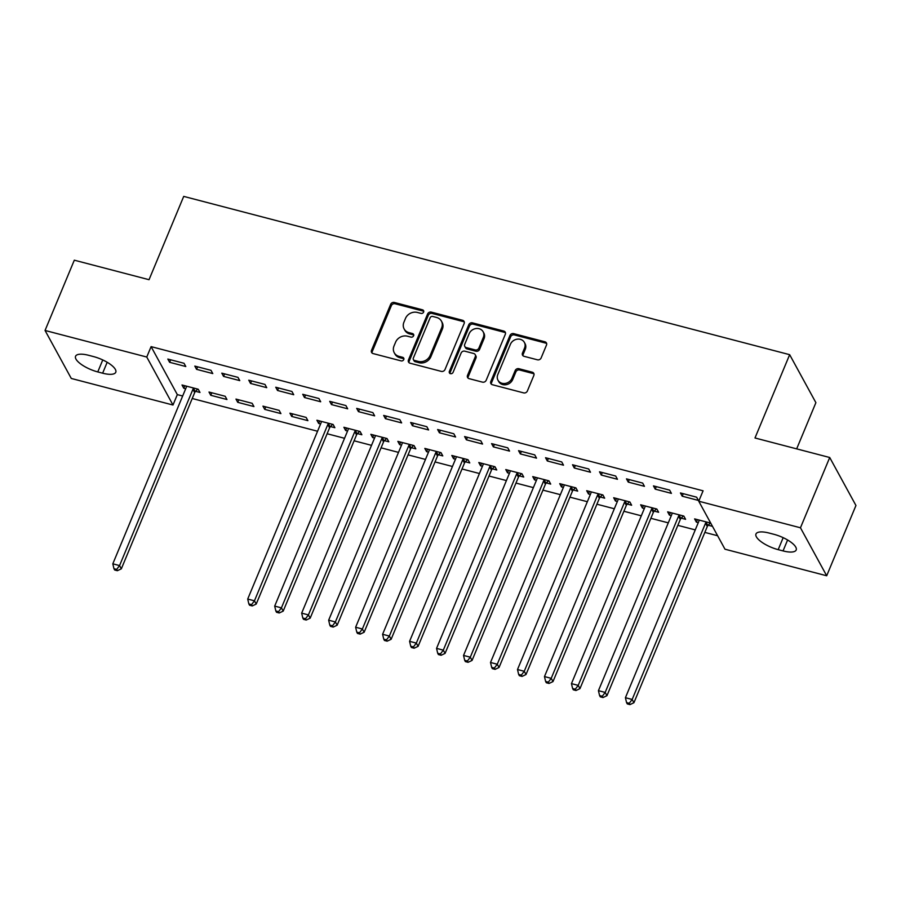 <?xml version="1.0" encoding="UTF-8"?>
<svg xmlns="http://www.w3.org/2000/svg" width="901" height="901" viewBox="0 0 901 901"><rect width="100%" height="100%" fill="white"/><g stroke="black" fill="none" stroke-linecap="round" stroke-linejoin="round"><path stroke-width="1.35" d="M423.616 312.084A2.061 1.791 -28.7 0 0 422.513 309.82L394.368 302.466A2.94 2.557 -28.7 0 0 390.662 304.324L371.516 350.32A2.94 2.557 -28.7 0 0 373.093 353.575L401.238 360.918A2.061 1.791 -28.7 0 0 402.724 357.337L399.087 356.391A9.404 8.177 -28.7 0 1 394.233 352.719A9.404 8.177 -28.7 0 1 394.007 345.995L395.607 342.166A9.404 8.177 -28.7 0 1 407.489 336.208L411.126 337.154A2.061 1.791 -28.7 0 0 412.613 333.584L408.975 332.627A9.404 8.177 -28.7 0 1 404.132 328.955A9.404 8.177 -28.7 0 1 403.907 322.243L405.495 318.402A9.404 8.177 -28.7 0 1 417.377 312.444L421.015 313.39A2.061 1.791 -28.7 0 0 423.616 312.084M423.763 311.352A2.061 1.791 -28.7 0 0 423.211 311.115L395.077 303.761A2.94 2.557 -28.7 0 0 391.372 305.63L372.226 351.615A2.94 2.557 -28.7 0 0 372.045 353.012M403.975 358.88A2.061 1.791 -28.7 0 0 403.434 358.643L399.796 357.686L399.087 356.391M413.863 335.116A2.061 1.791 -28.7 0 0 413.322 334.879L409.685 333.922L408.975 332.627M537.424 359.803A2.94 2.557 -28.7 0 0 541.129 357.945L546.502 345.038A2.94 2.557 -28.7 0 0 544.914 341.794L513.671 333.629A2.94 2.557 -28.7 0 0 509.955 335.487L490.808 381.483A2.94 2.557 -28.7 0 0 492.397 384.727L523.65 392.892A2.94 2.557 -28.7 0 0 527.355 391.034L533.842 375.447A2.94 2.557 -28.7 0 0 532.266 372.192L518.886 368.7A2.94 2.557 -28.7 0 0 515.181 370.57L511.959 378.296A7.861 6.836 -28.7 0 1 505.112 383.454A7.861 6.836 -28.7 0 1 497.983 380.211A7.861 6.836 -28.7 0 1 497.791 374.591L510.394 344.317A7.861 6.836 -28.7 0 1 517.242 339.159A7.861 6.836 -28.7 0 1 524.371 342.403A7.861 6.836 -28.7 0 1 524.562 348.023L522.467 353.068A2.94 2.557 -28.7 0 0 524.044 356.312L537.424 359.803M698.748 501.215L800.46 527.783L826.69 575.773L724.978 549.205L698.748 501.215L703.084 490.808L151.098 346.626L146.762 357.033L172.992 405.022L71.28 378.454L45.05 330.464L146.762 357.033M45.05 330.464L74.31 260.186L149.037 279.704L183.714 196.395L789.659 354.679L754.993 437.976L829.72 457.505L800.46 527.783M464.15 323.527A2.94 2.557 -28.7 0 0 462.562 320.283L431.309 312.118A2.94 2.557 -28.7 0 0 427.603 313.976L408.457 359.972A2.94 2.557 -28.7 0 0 410.045 363.216L441.287 371.381A2.94 2.557 -28.7 0 0 445.004 369.523L464.15 323.527M472.496 322.873L503.738 331.039A2.94 2.557 -28.7 0 1 505.326 334.282L486.18 380.278A2.94 2.557 -28.7 0 1 482.463 382.137L469.094 378.645A2.94 2.557 -28.7 0 1 467.506 375.402L475.277 356.74A2.94 2.557 -28.7 0 0 473.689 353.496L464.815 351.176A2.94 2.557 -28.7 0 0 461.109 353.046L453.023 372.462A2.061 1.791 -28.7 0 1 449.317 371.494L468.779 324.732A2.94 2.557 -28.7 0 1 472.496 322.873L473.205 324.169L504.447 332.334L503.738 331.039M796.664 448.867L815.889 402.668L789.659 354.679M653.462 485.898L655.23 489.142L671.414 493.376L669.646 490.133L653.462 485.898M681.235 518.176L685.593 519.314L683.825 516.07L667.641 511.847L669.409 515.09L671.313 515.586M599.503 471.809L601.271 475.052L617.455 479.276L615.687 476.032L599.503 471.809M627.276 504.076L631.635 505.224L629.867 501.981L613.682 497.746L615.451 500.99L617.354 501.485M545.544 457.719L547.312 460.963L563.508 465.186L561.728 461.943L545.544 457.719M573.318 489.986L577.676 491.124L575.908 487.88L559.724 483.657L561.492 486.9L563.395 487.396M491.586 443.619L493.354 446.862L509.549 451.097L507.77 447.853L491.586 443.619M519.359 475.897L523.718 477.034L521.949 473.791L505.765 469.567L507.533 472.8L509.437 473.307M437.627 429.529L439.395 432.773L455.591 436.996L453.811 433.753L437.627 429.529M465.4 461.796L469.759 462.934L467.991 459.701L451.806 455.467L453.575 458.71L455.478 459.206M383.668 415.429L385.437 418.672L401.632 422.907L399.853 419.663L383.668 415.429M411.442 447.707L415.811 448.844L414.032 445.601L397.848 441.377L399.616 444.621L401.519 445.117M329.71 401.339L331.478 404.583L347.673 408.806L345.894 405.563L329.71 401.339M357.483 433.606L361.853 434.755L360.073 431.511L343.889 427.277L345.657 430.52L347.561 431.016M275.751 387.239L277.519 390.482L293.715 394.717L291.935 391.473L275.751 387.239M291.699 416.431L307.894 420.654L306.115 417.411L289.931 413.187L291.699 416.431L292.746 413.919M221.792 373.149L223.572 376.393L239.756 380.616L237.977 377.373L221.792 373.149M237.74 402.33L253.936 406.565L252.156 403.321L235.972 399.087L237.74 402.33L238.788 399.83M167.834 359.06L169.613 362.303L185.797 366.527L184.018 363.283L167.834 359.06M195.607 391.327L199.977 392.464L198.197 389.221L182.013 384.997L183.781 388.241L185.696 388.736M151.098 346.626L177.328 394.615L182.666 396.012M192.228 398.501L317.557 431.241M327.119 433.741L344.542 438.291M354.104 440.792L371.516 445.342M381.078 447.831L398.501 452.381M408.063 454.881L425.475 459.431M435.037 461.931L452.46 466.481M462.022 468.982L479.433 473.521M488.995 476.021L506.418 480.571M515.98 483.071L533.392 487.621M542.954 490.121L560.377 494.672M569.928 497.161L587.351 501.711M596.913 504.211L614.336 508.761M623.886 511.261L641.309 515.811M650.871 518.312L668.283 522.85M677.845 525.351L695.268 529.901M704.83 532.401L717.624 535.746M210.766 395.291L226.951 399.515L225.182 396.271L208.998 392.048L210.766 395.291L211.814 392.78M194.819 366.099L196.587 369.342L212.771 373.577L211.003 370.334L194.819 366.099M264.725 409.381L280.909 413.604L279.141 410.372L262.946 406.137L264.725 409.381L265.772 406.869M248.777 380.199L250.546 383.443L266.73 387.667L264.962 384.423L248.777 380.199M330.498 426.567L334.868 427.705L333.1 424.461L316.904 420.238L318.684 423.47L320.587 423.977M302.736 394.289L304.504 397.532L320.688 401.767L318.92 398.524L302.736 394.289M384.457 440.657L388.827 441.794L387.058 438.55L370.863 434.327L372.642 437.571L374.546 438.066M356.695 408.39L358.463 411.633L374.647 415.857L372.879 412.613L356.695 408.39M438.415 454.746L442.785 455.895L441.017 452.651L424.821 448.416L426.601 451.66L428.504 452.156M410.642 422.479L412.421 425.722L428.606 429.946L426.837 426.702L410.642 422.479M492.374 468.847L496.744 469.984L494.976 466.741L478.78 462.517L480.56 465.761L482.463 466.256M464.601 436.568L466.38 439.812L482.564 444.047L480.796 440.803L464.601 436.568M546.333 482.936L550.702 484.085L548.934 480.841L532.739 476.606L534.518 479.85L536.422 480.346M518.559 450.669L520.339 453.913L536.523 458.136L534.755 454.892L518.559 450.669M600.291 497.037L604.661 498.174L602.893 494.931L586.697 490.707L588.477 493.951L590.38 494.446M572.518 464.758L574.297 468.002L590.482 472.237L588.713 468.993L572.518 464.758M654.25 511.126L658.62 512.264L656.84 509.031L640.656 504.797L642.436 508.04L644.339 508.536M626.477 478.859L628.256 482.103L644.44 486.326L642.672 483.082L626.477 478.859M710.709 523.098L694.615 518.897L696.383 522.13L698.298 522.636M708.209 525.227L712.477 526.342M680.435 492.948L682.215 496.192L698.399 500.427L696.631 497.183L680.435 492.948M773.97 534.316A19.158 6.42 22.6 0 1 796.191 549.982A19.158 6.42 22.6 0 1 783.048 550.916L778.182 549.655A19.158 6.42 22.6 0 1 755.973 533.989A19.158 6.42 22.6 0 1 769.116 533.054L773.97 534.316M829.72 457.505L855.95 505.495L826.69 575.773M177.328 394.615L172.992 405.022M97.77 371.922A19.158 6.42 22.6 0 1 75.56 356.267A19.158 6.42 22.6 0 1 88.703 355.321L93.558 356.593A19.158 6.42 22.6 0 1 115.778 372.248A19.158 6.42 22.6 0 1 102.635 373.194L97.77 371.922L102.759 359.938M183.781 388.241L184.829 385.729M169.613 362.303L170.649 359.792M196.587 369.342L197.634 366.842M223.572 376.393L224.608 373.881M250.546 383.443L251.593 380.932M277.519 390.482L278.567 387.982M318.684 423.47L319.72 420.97M304.504 397.532L305.552 395.021M345.657 430.52L346.705 428.02M331.478 404.583L332.525 402.071M372.642 437.571L373.678 435.059M358.463 411.633L359.51 409.122M399.616 444.621L400.663 442.109M385.437 418.672L386.484 416.172M426.601 451.66L427.637 449.16M412.421 425.722L413.469 423.211M453.575 458.71L454.622 456.199M439.395 432.773L440.443 430.261M480.56 465.761L481.596 463.249M466.38 439.812L467.416 437.312M507.533 472.8L508.581 470.299M493.354 446.862L494.401 444.351M534.518 479.85L535.554 477.35M520.339 453.913L521.375 451.401M561.492 486.9L562.539 484.389M547.312 460.963L548.36 458.451M588.477 493.951L589.513 491.439M574.297 468.002L575.334 465.502M615.451 500.99L616.498 498.49M601.271 475.052L602.318 472.541M642.436 508.04L643.472 505.529M628.256 482.103L629.292 479.591M669.409 515.09L670.457 512.579M655.23 489.142L656.277 486.641M696.383 522.13L697.43 519.629M682.215 496.192L683.251 493.68M404.132 328.955L404.842 330.262A9.404 8.177 -28.7 0 0 409.685 333.922M394.233 352.719L394.942 354.014A9.404 8.177 -28.7 0 0 399.796 357.686M464.319 322.13A2.94 2.557 -28.7 0 0 463.272 321.578L432.018 313.413A2.94 2.557 -28.7 0 0 428.313 315.271L409.167 361.267A2.94 2.557 -28.7 0 0 408.986 362.664M432.739 316.454A2.061 1.791 -28.7 0 0 430.137 317.76L413.334 358.125A2.061 1.791 -28.7 0 0 414.437 360.4L418.278 361.402A9.404 8.177 -28.7 0 0 430.16 355.445L441.648 327.851A9.404 8.177 -28.7 0 0 441.422 321.128A9.404 8.177 -28.7 0 0 436.58 317.456L432.739 316.454M413.379 359.6L414.088 360.896A2.061 1.791 -28.7 0 0 415.147 361.695L414.437 360.4M441.422 321.128L442.132 322.423A9.404 8.177 -28.7 0 1 442.357 329.147L430.869 356.74A9.404 8.177 -28.7 0 1 418.988 362.698L415.147 361.695M505.495 332.886A2.94 2.557 -28.7 0 0 504.447 332.334M475.199 354.645L475.908 355.94A2.94 2.557 -28.7 0 1 475.987 358.046L468.216 376.697A2.94 2.557 -28.7 0 0 468.047 378.082M473.205 324.169A2.94 2.557 -28.7 0 0 469.489 326.027L450.027 372.789A2.061 1.791 -28.7 0 0 449.881 373.521M483.33 337.391A7.861 6.836 -28.7 0 0 483.139 331.771A7.861 6.836 -28.7 0 0 476.01 328.538A7.861 6.836 -28.7 0 0 469.162 333.685L464.725 344.351A2.94 2.557 -28.7 0 0 466.313 347.606L475.176 349.926A2.94 2.557 -28.7 0 0 478.893 348.056L483.33 337.391L484.04 338.686A7.861 6.836 -28.7 0 0 483.848 333.066L483.139 331.771M464.792 346.457L465.502 347.752A2.94 2.557 -28.7 0 0 467.011 348.901L466.313 347.606M484.04 338.686L479.602 349.351A2.94 2.557 -28.7 0 1 475.886 351.221L467.011 348.901M524.371 342.403L525.08 343.698A7.861 6.836 -28.7 0 1 525.272 349.318L523.177 354.363A2.94 2.557 -28.7 0 0 522.997 355.749M497.983 380.211L498.692 381.517A7.861 6.836 -28.7 0 0 505.821 384.75A7.861 6.836 -28.7 0 0 512.669 379.591L511.959 378.296M534.023 374.05A2.94 2.557 -28.7 0 0 532.975 373.498L519.595 369.996A2.94 2.557 -28.7 0 0 515.89 371.865L512.669 379.591M546.682 343.641A2.94 2.557 -28.7 0 0 545.623 343.09L514.381 334.924A2.94 2.557 -28.7 0 0 510.664 336.794L491.518 382.779A2.94 2.557 -28.7 0 0 491.349 384.175M186.383 386.135L186.383 386.563A2.996 2.602 151.3 0 1 186.169 387.588L112.816 563.812L119.563 565.58L121.331 568.824L194.684 392.588A2.996 2.602 151.3 0 1 195.292 391.665L197.691 389.097M116.657 569.409L113.954 568.7L114.664 569.995L117.367 570.705L116.657 569.409L119.563 565.58L192.915 389.345A2.996 2.602 151.3 0 1 193.512 388.421L193.839 388.083M113.954 568.7L112.816 563.812M121.331 568.824L117.367 570.705M321.274 421.375L321.274 421.792A2.996 2.602 151.3 0 1 321.071 422.817L247.707 599.052L254.454 600.809L256.222 604.053L329.586 427.829A2.996 2.602 151.3 0 1 330.183 426.905L332.593 424.326M251.548 604.639L248.856 603.94L249.566 605.235L252.257 605.945L251.548 604.639L254.454 600.809L327.806 424.585A2.996 2.602 151.3 0 1 328.415 423.661L328.73 423.324M248.856 603.94L247.707 599.052M256.222 604.053L252.257 605.945M348.259 428.425L348.259 428.842A2.996 2.602 151.3 0 1 348.045 429.867L274.692 606.103L281.427 607.86L283.207 611.103L356.559 434.868A2.996 2.602 151.3 0 1 357.168 433.955L359.567 431.376M278.533 611.689L275.83 610.979L276.539 612.286L279.242 612.984L278.533 611.689L281.427 607.86L354.791 431.624A2.996 2.602 151.3 0 1 355.388 430.712L355.704 430.363M275.83 610.979L274.692 606.103M283.207 611.103L279.242 612.984M375.233 435.465L375.233 435.893A2.996 2.602 151.3 0 1 375.03 436.917L301.666 613.142L308.412 614.91L310.181 618.154L383.544 441.918A2.996 2.602 151.3 0 1 384.141 440.994L386.552 438.427M305.507 618.739L302.815 618.03L303.524 619.325L306.216 620.034L305.507 618.739L308.412 614.91L381.765 438.674A2.996 2.602 151.3 0 1 382.373 437.751L382.688 437.413M302.815 618.03L301.666 613.142M310.181 618.154L306.216 620.034M402.218 442.515L402.218 442.943A2.996 2.602 151.3 0 1 402.004 443.956L328.651 620.192L335.386 621.96L337.165 625.193L410.518 448.968A2.996 2.602 151.3 0 1 411.126 448.045L413.525 445.466M332.492 625.778L329.789 625.08L330.498 626.375L333.201 627.085L332.492 625.778L335.386 621.96L408.75 445.725A2.996 2.602 151.3 0 1 409.347 444.801L409.662 444.463M329.789 625.08L328.651 620.192M337.165 625.193L333.201 627.085M429.191 449.565L429.191 449.982A2.996 2.602 151.3 0 1 428.989 451.007L355.625 627.242L362.371 628.999L364.139 632.243L437.503 456.007A2.996 2.602 151.3 0 1 438.1 455.095L440.51 452.516M359.465 632.829L356.773 632.13L357.483 633.426L360.175 634.124L359.465 632.829L362.371 628.999L435.724 452.764A2.996 2.602 151.3 0 1 436.332 451.851L436.647 451.514M356.773 632.13L355.625 627.242M364.139 632.243L360.175 634.124M456.176 456.604L456.176 457.032A2.996 2.602 151.3 0 1 455.962 458.057L382.598 634.293L389.345 636.05L391.124 639.293L464.477 463.058A2.996 2.602 151.3 0 1 465.074 462.134L467.484 459.566M386.45 639.879L383.747 639.169L384.457 640.476L387.16 641.174L386.45 639.879L389.345 636.05L462.709 459.814A2.996 2.602 151.3 0 1 463.305 458.891L463.621 458.553M383.747 639.169L382.598 634.293M391.124 639.293L387.16 641.174M483.15 463.655L483.15 464.083A2.996 2.602 151.3 0 1 482.936 465.096L409.583 641.332L416.33 643.1L418.098 646.344L491.462 470.108A2.996 2.602 151.3 0 1 492.059 469.184L494.469 466.617M413.424 646.929L410.732 646.22L411.442 647.515L414.133 648.224L413.424 646.929L416.33 643.1L489.682 466.864A2.996 2.602 151.3 0 1 490.29 465.941L490.606 465.603M410.732 646.22L409.583 641.332M418.098 646.344L414.133 648.224M510.135 470.705L510.135 471.122A2.996 2.602 151.3 0 1 509.921 472.147L436.557 648.382L443.303 650.139L445.083 653.383L518.435 477.158A2.996 2.602 151.3 0 1 519.032 476.235L521.442 473.656M440.409 653.968L437.706 653.27L438.415 654.565L441.118 655.275L440.409 653.968L443.303 650.139L516.667 473.915A2.996 2.602 151.3 0 1 517.264 472.991L517.579 472.653M437.706 653.27L436.557 648.382M445.083 653.383L441.118 655.275M537.109 477.755L537.109 478.172A2.996 2.602 151.3 0 1 536.895 479.197L463.542 655.432L470.288 657.189L472.056 660.433L545.42 484.197A2.996 2.602 151.3 0 1 546.017 483.285L548.427 480.706M467.382 661.019L464.691 660.309L465.4 661.616L468.092 662.314L467.382 661.019L470.288 657.189L543.641 480.954A2.996 2.602 151.3 0 1 544.249 480.042L544.564 479.692M464.691 660.309L463.542 655.432M472.056 660.433L468.092 662.314M564.082 484.794L564.094 485.222A2.996 2.602 151.3 0 1 563.88 486.247L490.516 662.472L497.262 664.24L499.041 667.483L572.394 491.248A2.996 2.602 151.3 0 1 572.991 490.324L575.401 487.756M494.367 668.069L491.664 667.359L492.374 668.655L495.077 669.364L494.367 668.069L497.262 664.24L570.626 488.004A2.996 2.602 151.3 0 1 571.223 487.081L571.538 486.743M491.664 667.359L490.516 662.472M499.041 667.483L495.077 669.364M591.067 491.845L591.067 492.273A2.996 2.602 151.3 0 1 590.853 493.286L517.501 669.522L524.247 671.29L526.015 674.522L599.379 498.298A2.996 2.602 151.3 0 1 599.976 497.375L602.386 494.795M521.341 675.119L518.649 674.41L519.359 675.705L522.051 676.414L521.341 675.119L524.247 671.29L597.6 495.054A2.996 2.602 151.3 0 1 598.208 494.131L598.523 493.793M518.649 674.41L517.501 669.522M526.015 674.522L522.051 676.414M618.041 498.895L618.041 499.312A2.996 2.602 151.3 0 1 617.838 500.337L544.474 676.572L551.221 678.329L553 681.573L626.353 505.337A2.996 2.602 151.3 0 1 626.95 504.425L629.36 501.846M548.326 682.158L545.623 681.46L546.333 682.755L549.036 683.454L548.326 682.158L551.221 678.329L624.584 502.105A2.996 2.602 151.3 0 1 625.181 501.181L625.497 500.843M545.623 681.46L544.474 676.572M553 681.573L549.036 683.454M645.026 505.934L645.026 506.362A2.996 2.602 151.3 0 1 644.812 507.387L571.459 683.622L578.205 685.379L579.974 688.623L653.338 512.387A2.996 2.602 151.3 0 1 653.935 511.464L656.345 508.896M575.3 689.209L572.608 688.499L573.318 689.806L576.009 690.504L575.3 689.209L578.205 685.379L651.558 509.144A2.996 2.602 151.3 0 1 652.155 508.22L652.482 507.882M572.608 688.499L571.459 683.622M579.974 688.623L576.009 690.504M672 512.984L672 513.412A2.996 2.602 151.3 0 1 671.797 514.437L598.433 690.662L605.179 692.43L606.959 695.673L680.311 519.438A2.996 2.602 151.3 0 1 680.908 518.514L683.318 515.946M602.285 696.259L599.582 695.549L600.291 696.845L602.994 697.554L602.285 696.259L605.179 692.43L678.543 516.194A2.996 2.602 151.3 0 1 679.14 515.271L679.455 514.933M599.582 695.549L598.433 690.662M606.959 695.673L602.994 697.554M698.985 520.035L698.985 520.451A2.996 2.602 151.3 0 1 698.771 521.476L625.418 697.712L632.164 699.469L633.932 702.712L707.296 526.488A2.996 2.602 151.3 0 1 707.893 525.565L710.303 522.985M629.258 703.298L626.567 702.6L627.276 703.895L629.968 704.605L629.258 703.298L632.164 699.469L705.517 523.244A2.996 2.602 151.3 0 1 706.114 522.321L706.44 521.983M626.567 702.6L625.418 697.712M633.932 702.712L629.968 704.605M423.211 311.115L422.513 309.82M403.434 358.643L402.724 357.337M413.322 334.879L412.613 333.584M372.226 351.615L371.516 350.32M391.372 305.63L390.662 304.324M395.077 303.761L394.368 302.466M409.167 361.267L408.457 359.972M428.313 315.271L427.603 313.976M432.018 313.413L431.309 312.118M463.272 321.578L462.562 320.283M418.988 362.698L418.278 361.402M430.869 356.74L430.16 355.445M442.357 329.147L441.648 327.851M468.216 376.697L467.506 375.402M475.987 358.046L475.277 356.74M450.027 372.789L449.317 371.494M469.489 326.027L468.779 324.732M475.886 351.221L475.176 349.926M479.602 349.351L478.893 348.056M523.177 354.363L522.467 353.068M525.272 349.318L524.562 348.023M515.89 371.865L515.181 370.57M519.595 369.996L518.886 368.7M532.975 373.498L532.266 372.192M491.518 382.779L490.808 381.483M510.664 336.794L509.955 335.487M514.381 334.924L513.671 333.629M545.623 343.09L544.914 341.794M102.635 373.194L107.185 362.258M783.048 550.916L787.598 539.992M778.182 549.655L783.172 537.672M194.684 392.588L192.915 389.345M195.292 391.665L193.512 388.421M329.586 427.829L327.806 424.585M330.183 426.905L328.415 423.661M356.559 434.868L354.791 431.624M357.168 433.955L355.388 430.712M383.544 441.918L381.765 438.674M384.141 440.994L382.373 437.751M410.518 448.968L408.75 445.725M411.126 448.045L409.347 444.801M437.503 456.007L435.724 452.764M438.1 455.095L436.332 451.851M464.477 463.058L462.709 459.814M465.074 462.134L463.305 458.891M491.462 470.108L489.682 466.864M492.059 469.184L490.29 465.941M518.435 477.158L516.667 473.915M519.032 476.235L517.264 472.991M545.42 484.197L543.641 480.954M546.017 483.285L544.249 480.042M572.394 491.248L570.626 488.004M572.991 490.324L571.223 487.081M599.379 498.298L597.6 495.054M599.976 497.375L598.208 494.131M626.353 505.337L624.584 502.105M626.95 504.425L625.181 501.181M653.338 512.387L651.558 509.144M653.935 511.464L652.155 508.22M680.311 519.438L678.543 516.194M680.908 518.514L679.14 515.271M707.296 526.488L705.517 523.244M707.893 525.565L706.114 522.321"/></g></svg>
